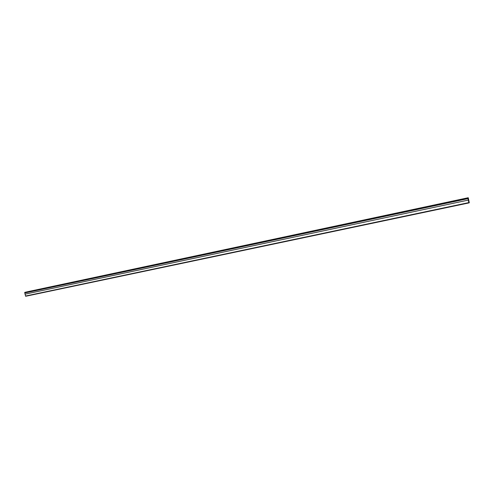 <?xml version="1.0" encoding="UTF-8"?>
<svg xmlns="http://www.w3.org/2000/svg" width="494" height="494" viewBox="0 0 494 494"><rect width="100%" height="100%" fill="white"/><g stroke="black" fill="none" stroke-linecap="round" stroke-linejoin="round"><path stroke-width="0.74" d="M24.817 292.967L468.003 198.631L468.312 200.089L25.058 294.177L25.688 296.27L468.93 202.929L469.3 202.744L468.293 197.927L467.849 197.872L467.979 198.545L24.78 292.905L25.064 294.103M32.993 290.577L30.443 291.139L32.993 290.577M459.321 199.644L457.197 200.107L459.321 199.644M441.895 203.361L439.759 203.831L441.895 203.361M424.778 207.011L422.629 207.48L424.778 207.011M407.958 210.598L405.802 211.074L407.958 210.598M391.433 214.124L389.266 214.6L391.433 214.124M375.193 217.588L373.007 218.07L375.193 217.588M359.224 220.997L357.032 221.479L359.224 220.997M343.528 224.344L341.323 224.826L343.528 224.344M328.096 227.635L325.873 228.123L328.096 227.635M312.918 230.871L310.683 231.365L312.918 230.871M297.993 234.057L295.745 234.551L297.993 234.057M283.309 237.188L281.049 237.682L283.309 237.188M268.866 240.269L266.587 240.769L268.866 240.269M254.657 243.301L252.366 243.801L254.657 243.301M240.671 246.284L238.361 246.79L240.671 246.284M226.907 249.217L224.585 249.729L226.907 249.217M213.359 252.107L211.024 252.619L213.359 252.107M200.027 254.953L197.674 255.466L200.027 254.953M186.893 257.751L184.528 258.276L186.893 257.751M173.968 260.511L171.585 261.036L173.968 260.511M161.235 263.228L158.84 263.753L161.235 263.228M148.694 265.902L146.286 266.433L148.694 265.902M136.344 268.532L133.917 269.069L136.344 268.532M124.173 271.132L121.734 271.669L124.173 271.132M112.187 273.688L109.736 274.226L112.187 273.688M100.375 276.208L97.911 276.751L100.375 276.208M88.735 278.69L86.259 279.233L88.735 278.69M77.268 281.135L74.773 281.685L77.268 281.135M65.955 283.55L63.448 284.099L65.955 283.55M54.809 285.927L52.29 286.477L54.809 285.927M43.824 288.268L41.292 288.823L43.824 288.268M24.78 292.905L24.768 292.368L28.51 291.522L468.244 197.73M25.058 294.177L468.312 200.089M468.331 200.181L468.93 202.929M25.466 296.048L468.843 202.602M467.849 197.872L24.768 292.368M467.88 198.075L24.7 292.547"/></g></svg>

